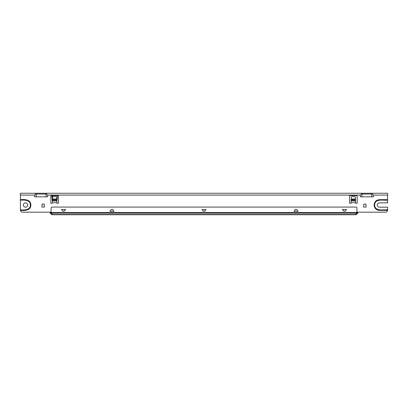 <?xml version="1.0" encoding="UTF-8"?>
<svg xmlns="http://www.w3.org/2000/svg" width="408" height="408" viewBox="0 0 408 408"><rect width="100%" height="100%" fill="white"/><g stroke="black" fill="none" stroke-linecap="round" stroke-linejoin="round"><path stroke-width="0.61" d="M42.07 204.877L42.121 204.184M44.197 204.184L42.136 204L41.907 207.07L44.406 207.07L44.181 204M363.809 204.153L365.879 204.184M363.803 204.184L363.594 207.07L366.093 207.07L365.864 204M112.628 209.625L111.262 209.625M295.372 209.625L296.738 209.625M64.296 211.16L62.934 211.16M204.683 211.16L203.317 211.16M343.704 211.16L345.066 211.16M46.017 196.84L46.017 194.081L46.354 193.259L20.4 193.259L20.4 199.67C23.73 199.41 30.722 199.007 30.87 205.025C30.722 211.043 23.73 210.635 20.4 210.375L20.4 210.135M359.474 193.259L361.646 193.259L359.474 193.259M387.6 199.67L387.6 200.18C383.301 200.583 375.233 198.181 374.575 205.025C375.233 211.869 383.301 209.457 387.6 209.865L387.6 210.375L379.96 210.375C376.492 210.339 374.524 208.554 374.065 205.025C374.524 201.496 376.487 199.711 379.96 199.67L387.6 199.67L387.6 193.259L372.749 193.259C372.101 193.331 371.989 193.601 372.412 194.081L373.427 195.095L373.427 196.84L360.351 196.84L360.351 195.095L47.649 195.095L46.634 194.081C46.211 193.601 46.328 193.326 46.976 193.259L46.354 193.259M360.351 195.095L361.366 194.081C361.789 193.601 361.677 193.326 361.024 193.259L46.976 193.259M361.024 193.259L372.127 193.259L371.79 194.081L361.983 194.081L361.646 193.259M43.814 193.259L50.327 193.259M387.585 210.375A2.045 2.045 0 0 1 385.555 212.18L356.913 212.18M387.6 195.095L373.427 195.095M35.251 193.259L35.251 193.259C35.899 193.326 36.011 193.601 35.588 194.081L34.573 195.095L34.573 196.84L47.649 196.84L47.649 195.095M34.573 195.095L20.4 195.095M20.415 210.375A2.045 2.045 0 0 0 22.445 212.18L51.087 212.18M351.033 202.72A0.765 0.765 0 0 1 350.268 203.49A0.765 0.765 0 0 1 349.498 202.72L349.498 196.381A0.765 0.765 0 0 1 350.268 195.611L356.403 195.611A0.765 0.765 0 0 1 357.168 196.381L357.168 202.72A0.765 0.765 0 0 1 356.403 203.49A0.765 0.765 0 0 1 355.638 202.72L351.033 202.72M52.362 202.72A0.765 0.765 0 0 1 51.597 203.49A0.765 0.765 0 0 1 50.832 202.72L50.832 196.381A0.765 0.765 0 0 1 51.597 195.611L57.732 195.611A0.765 0.765 0 0 1 58.502 196.381L58.502 202.72A0.765 0.765 0 0 1 57.732 203.49A0.765 0.765 0 0 1 56.967 202.72L52.362 202.72M296.438 209.625L295.673 209.625M387.6 200.18L387.6 202.873L379.42 202.873A2.147 2.147 0 0 0 377.267 205.025A2.147 2.147 0 0 0 379.42 207.172L387.6 207.172L387.6 210.135M371.79 196.84L371.79 194.081L372.412 194.081M361.983 196.84L361.983 194.081L361.366 194.081M36.21 196.84L36.21 194.081L35.873 193.259M20.4 200.42L20.4 209.865C23.97 210.1 30.258 210.467 30.355 205.025C30.263 199.583 23.97 199.946 20.4 200.18L20.4 200.42M20.4 200.18L20.4 199.67M27.662 205.025A2.147 2.147 0 0 1 25.515 207.172A2.147 2.147 0 0 1 23.368 205.025A2.147 2.147 0 0 1 25.515 202.873A2.147 2.147 0 0 1 27.662 205.025M111.562 209.625L112.328 209.625M56.921 201.603L57.477 195.611M355.48 199.017L351.186 199.017L351.268 197.074L351.778 196.615L354.889 196.615L355.399 197.074L355.633 202.669M351.038 202.669L351.104 200.966L355.562 200.966M351.186 199.017L351.104 200.966M52.413 201.603L51.852 195.611M52.397 195.611L52.581 197.579M56.84 199.726L52.489 199.726L52.601 197.074L53.111 196.615L56.222 196.615L56.732 197.074L56.962 202.669M52.367 202.669L52.489 199.726M344.765 211.16L344.005 211.16M203.618 211.16L204.382 211.16M63.138 211.135L64.092 211.135M50.572 212.18L50.572 212.568A0.306 0.306 0 0 0 50.663 212.782L51.087 213.206L51.087 208.09A1.025 1.025 0 0 1 52.107 207.07L355.893 207.07A1.025 1.025 0 0 1 356.913 208.09L356.913 213.206L355.679 214.44L356.403 214.44L357.699 213.144A0.816 0.816 0 0 0 357.938 212.568L357.938 212.18M357.428 212.18L357.428 212.568A0.306 0.306 0 0 1 357.337 212.782L356.913 213.206M294.989 209.906L296.055 209.59L297.121 209.906A2.045 1.923 -0 0 0 294.989 209.906L294.025 211.313L295.142 209.717L296.968 209.717L296.055 209.625M109.915 211.313L113.975 211.313L113.011 209.906L111.945 209.59L113.011 209.906A2.045 1.923 -0 0 0 110.879 209.906L109.915 211.313L111.027 209.717L112.858 209.717L111.945 209.625M203.087 211.069L201.97 209.472L202.934 210.88L204 211.196L202.934 210.88A2.045 1.923 180 0 0 205.066 210.88L206.03 209.472L204.918 211.069L203.087 211.069L204 211.16M296.055 209.59L297.121 209.906L298.085 211.313L294.025 211.313M111.945 209.59L110.879 209.906M113.975 211.313L112.858 209.717M65.647 209.472L64.49 211.084L63.617 211.268L62.74 211.084L61.583 209.472L65.647 209.472L64.678 210.88L63.617 211.196L62.552 210.88A2.045 1.923 180 0 0 64.678 210.88M298.085 211.313L296.968 209.717M346.418 209.472L342.353 209.472L343.475 211.074L344.383 211.268L345.296 211.074L346.418 209.472L345.449 210.88L344.383 211.196L343.322 210.88A2.045 1.923 180 0 0 345.449 210.88M201.97 209.472L206.03 209.472M356.403 214.44L356.102 214.741L51.898 214.741L50.301 213.144A0.816 0.816 0 0 1 50.062 212.568L50.062 212.18M51.597 214.44L52.321 214.44L51.087 213.206M342.353 209.472L343.322 210.88M204 211.196L205.066 210.88M61.583 209.472L62.552 210.88M35.588 194.081L46.634 194.081M351.115 200.812L355.557 200.812M351.145 200.032L355.526 200.032M351.16 199.726L355.511 199.726M56.896 200.966L52.438 200.966M56.885 200.812L52.443 200.812M56.855 200.032L52.474 200.032M52.52 199.017L56.814 199.017M356.913 212.568L51.087 212.568M356.342 214.501L51.658 214.501M51.087 213.144L356.913 213.144M344.383 211.16L345.296 211.074M63.617 211.16L64.49 211.084M111.027 209.717L111.945 209.518M343.475 211.074L344.383 211.268M204.918 211.069L204 211.268M62.74 211.084L63.617 211.268M295.142 209.717L296.055 209.518"/></g></svg>
